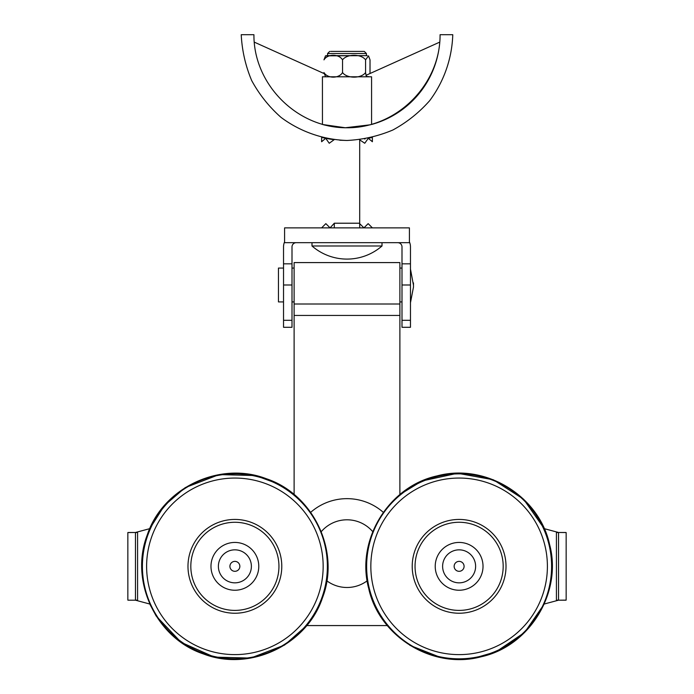 <?xml version="1.0" encoding="UTF-8"?>
<svg xmlns="http://www.w3.org/2000/svg" width="694" height="694" viewBox="0 0 694 694"><rect width="100%" height="100%" fill="white"/><g stroke="black" fill="none" stroke-linecap="round" stroke-linejoin="round"><path stroke-width="1.04" d="M372.739 531.665A33.85 33.85 0 0 0 321.261 531.665M326.831 580.826A33.85 33.85 0 0 0 367.169 580.826M565.922 532.489L558.54 532.489L544.235 528.654L558.54 532.489L566.157 532.558L566.157 600.119L566.157 532.558L566.157 600.119L558.54 600.189L565.922 600.189M135.46 600.189L149.774 604.023L135.46 600.189L128.078 600.189L137.577 600.189L137.577 532.489L135.46 532.558L135.46 600.119L137.577 600.189L137.577 532.489L127.843 532.558L127.843 600.119L127.843 532.558M387.321 625.572L306.679 625.572L387.321 625.572M473.464 658.302L496.184 651.718L524.69 632.39L544.226 604.023L558.54 600.189L556.423 600.189L558.54 600.119L558.54 532.558L556.423 532.489L558.54 532.489M277.808 483.753L255.453 475.564L219.148 474.601L185.237 487.604L164.452 505.492L149.774 528.654L135.46 532.489L128.078 532.489M310.695 512.337A55 55 0 0 1 383.305 512.337M210.976 566.339A23.908 23.908 -90 0 0 246.838 587.037A23.908 23.908 -90 0 0 246.838 545.64A23.908 23.908 -90 0 0 210.976 566.339M241.972 551.435A16.5 16.5 -90 0 0 218.437 567.649A16.5 16.5 -90 0 0 244.245 579.924A16.5 16.5 -90 0 0 241.972 551.435M237.018 561.854A4.971 4.971 90 0 1 237.704 570.433A4.971 4.971 90 0 1 229.931 566.738A4.971 4.971 90 0 1 237.018 561.854M483.024 566.339A23.908 23.908 90 0 0 447.162 545.64A23.908 23.908 90 0 0 447.162 587.037A23.908 23.908 90 0 0 483.024 566.339M452.028 581.242A16.5 16.5 90 0 0 475.564 565.029A16.5 16.5 90 0 0 449.755 552.754A16.5 16.5 90 0 0 452.028 581.242M456.982 570.832A4.971 4.971 -90 0 1 456.296 562.244A4.971 4.971 -90 0 1 464.069 565.94A4.971 4.971 -90 0 1 456.982 570.832M220.033 607.823A44.06 44.06 -90 0 0 278.233 558.453A44.06 44.06 -90 0 0 206.378 532.74A44.06 44.06 -90 0 0 220.033 607.823M219.078 610.494A46.897 46.897 -90 0 0 281.027 557.941A46.897 46.897 -90 0 0 204.548 530.572A46.897 46.897 -90 0 0 219.078 610.494M501.927 555.894A44.06 44.06 90 0 0 428.666 534.484A44.06 44.06 90 0 0 446.754 608.629A44.06 44.06 90 0 0 501.927 555.894M504.677 555.226A46.897 46.897 90 0 0 426.706 532.437A46.897 46.897 90 0 0 445.964 611.353A46.897 46.897 90 0 0 504.677 555.226M283.534 263.833L283.534 327.299L292.001 327.299L292.001 263.833L283.534 263.833L283.534 246.917A12.692 12.692 0 0 1 284.592 241.842M409.408 241.842A12.692 12.692 0 0 1 410.466 246.917L410.466 263.833L402 263.833L402 327.299L410.466 327.299L410.466 263.833M296.234 242.683A4.233 4.233 0 0 0 292.001 246.917L292.001 263.833M402 263.833L402 246.917A4.233 4.233 0 0 0 397.766 242.683M402 284.991L410.466 284.991M283.534 284.991L292.001 284.991M410.466 269.029L413.424 284.991M283.534 301.916L278.459 301.916L278.459 268.066L283.534 268.066M372.383 227.875L368.158 223.642L363.925 227.875L359.692 223.642M359.692 227.875L359.692 223.216L334.308 223.216L330.075 227.875L325.842 223.642L321.617 227.875M284.592 227.875L284.592 242.683L409.408 242.683L409.408 227.875L284.592 227.875M452.774 34.7C452.002 58.565 443.969 81.51 429.699 100.647C419.15 112.584 406.884 122.37 392.891 129.995C378.213 136.18 362.91 139.668 347 140.474C323.135 139.702 300.19 131.669 281.053 117.399C269.116 106.85 259.33 94.584 251.705 80.591C245.52 65.913 242.033 50.61 241.226 34.7L253.926 34.7C253.553 84.503 297.197 128.147 347 127.774C396.803 128.147 440.447 84.503 440.074 34.7L452.774 34.7M333.25 126.759L329.103 126.039M328.999 126.022L323.578 124.781M322.45 124.478L322.424 76.791L371.576 76.791L371.576 124.478A93.074 93.074 -90 0 0 439.779 42.1L365.981 75.334M370.44 124.781L345.291 127.757L322.424 124.478M368.297 138.306A105.774 105.774 90 0 0 372.383 137.377L372.383 141.732L368.297 138.306L364.758 143.259L359.692 139.858M329.242 143.259L325.703 138.306A105.774 105.774 90 0 0 334.17 139.685L329.242 143.259M321.617 141.732L321.617 137.377A105.774 105.774 90 0 0 325.703 138.306L321.617 141.732M364.593 139L365.113 138.913M339.748 140.223L347 140.474M324.011 73.529L254.221 42.1M439.779 42.1L369.989 73.529L370.023 59.866L368.514 55.85L365.573 59.866C361.14 53.75 346.983 53.75 342.541 59.866C338.967 53.75 327.551 53.75 323.977 59.866L325.486 55.85L326.805 55.641L367.195 55.641M334.308 227.875L334.308 223.216M382.004 245.988A53.308 53.308 0 0 1 311.996 245.988L382.012 245.988L382.012 242.683M330.682 51.408L364.307 51.408L330.682 51.408M325.486 55.85L366.423 55.641L366.423 53.525L364.307 51.408M326.805 76.791L325.486 76.583L323.977 72.558C327.551 78.674 338.967 78.674 342.541 72.558C346.983 78.674 361.14 78.674 365.573 72.558L366.128 75.681L366.953 76.531L368.514 76.583M342.541 72.558L342.541 59.866M365.573 72.558L365.573 59.866M370.023 72.558L370.023 59.866L368.514 55.85M399.883 304.007L399.883 262.584L294.117 262.584L294.117 315.449L399.883 315.449L399.883 304.007L294.117 304.007M544.226 528.654L523.571 499.186L493.278 479.754L457.537 473.273L422.047 480.959L399.883 494.536L399.883 315.449M294.117 315.449L294.117 494.536M556.423 532.489L556.423 600.189M203.724 653.41A92.484 92.484 -90 0 0 325.876 549.787A92.484 92.484 -90 0 0 175.053 495.82A92.484 92.484 -90 0 0 203.724 653.41M205.138 649.454A88.285 88.285 90 0 1 177.777 499.021A88.285 88.285 90 0 1 321.738 550.542A88.285 88.285 90 0 1 205.138 649.454M548.963 544.426A92.484 92.484 90 0 0 395.216 499.489A92.484 92.484 90 0 0 433.177 655.11A92.484 92.484 90 0 0 548.963 544.426M544.885 545.415A88.285 88.285 -90 0 1 434.349 651.076A88.285 88.285 -90 0 1 398.113 502.525A88.285 88.285 -90 0 1 544.885 545.415M402 320.29L410.466 320.29M283.534 320.29L292.001 320.29M327.577 53.525L329.693 51.408L327.577 53.525L327.577 55.641L327.577 53.525L366.423 53.525M203.524 653.974C156.271 638.428 129.284 581.364 147.249 534.979C162.786 487.726 219.859 460.738 266.244 478.704C313.497 494.249 340.485 551.314 322.519 597.699C306.974 644.96 249.918 671.939 203.524 653.974M549.544 544.278C562.582 592.286 529.791 646.235 481.176 656.767C433.169 669.805 379.219 637.014 368.688 588.399C355.649 540.392 388.44 486.442 437.055 475.911C485.071 462.881 539.004 495.655 549.544 544.278M149.774 604.023L156.15 615.986L181.143 642.34L214.316 657.114L250.621 658.077L284.531 645.073L306.679 625.572M409.859 645.316L441.193 657.678M410.466 302.757L413.477 287.082L413.477 282.9L413.477 287.082M292.001 301.916L294.117 301.916M399.883 301.916L402 301.916M292.001 268.066L294.117 268.066M399.883 268.066L402 268.066M359.692 223.216L359.692 139.702M311.988 245.988L311.988 242.683L311.988 245.988"/></g></svg>
